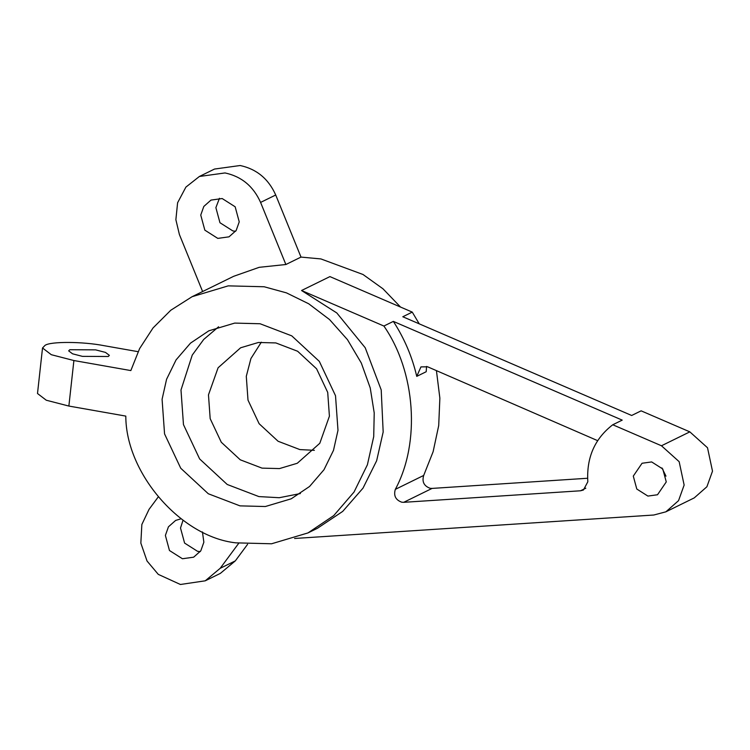 <?xml version="1.0" encoding="UTF-8"?>
<svg xmlns="http://www.w3.org/2000/svg" width="750" height="750" viewBox="0 0 750 750"><rect width="100%" height="100%" fill="white"/><g stroke="black" fill="none" stroke-linecap="round" stroke-linejoin="round"><path stroke-width="1.12" d="M275.85 342.928L258.412 342.478L240.619 347.784L218.091 367.781L208.472 394.866L210.178 418.659L221.297 442.256L240.262 459.806L262.031 468.131L279.478 468.581L297.272 463.275L319.8 443.278L329.409 416.194L327.712 392.4L316.584 368.803L297.628 351.253L275.85 342.928M261.328 342.188L250.922 358.547L246.291 376.312L247.997 400.106L259.116 423.703L278.081 441.253L299.85 449.578L314.381 450.319M260.091 323.756L234.713 323.091L208.828 330.816L190.491 343.144L176.072 359.897L166.575 379.275L162.084 399.291L164.559 433.903L180.731 468.225L208.312 493.762L239.981 505.866L265.35 506.522L291.244 498.797L309.572 486.469L324 469.716L333.497 450.338L337.987 430.322L335.512 395.719L319.331 361.388L291.759 335.859L260.091 323.756M218.588 326.794L203.709 339.45L192.244 355.087L180.994 390.019L183.469 424.622L199.641 458.944L227.222 484.481L258.891 496.584L279.244 497.719L300.394 493.547M395.325 489.366L423.694 475.444C421.828 481.762 423.984 486.047 430.162 488.306L432.075 488.409L403.706 502.322L401.794 502.219C395.616 499.969 393.459 495.675 395.325 489.366C420.609 442.528 415.659 371.784 383.897 326.034L393.347 321.394L622.209 420.122L612.759 424.762L661.462 445.772L679.153 461.672L684.141 485.072L678.534 500.662L665.878 511.819L694.237 497.897L706.903 486.75L712.5 471.15L707.512 447.759L689.831 431.859L661.462 445.772M651.666 461.934L642.056 463.256L633.291 476.1L636.788 489.028L647.897 496.078L657.506 494.756L666.272 481.912L662.775 468.994L651.666 461.934M661.95 467.944L665.981 476.156M69.778 349.716L95.634 349.866L105.516 352.416L109.359 355.359L108.263 356.503L82.406 356.363L72.525 353.803L68.681 350.869L69.778 349.716M42.525 347.981L37.5 393.506L46.284 400.228L68.869 406.059L125.803 416.1C125.784 473.363 181.003 536.934 235.894 542.85L271.575 543.778L307.978 532.922L333.759 515.588L354.047 492.028L367.397 464.775L373.716 436.622L374.222 412.959L370.238 387.956L361.294 363L347.484 339.694L329.55 319.566L308.709 303.778L286.444 292.866L264.169 286.762L228.234 285.863L192.094 296.7L170.803 310.228L153.028 327.956L139.622 348.572L130.838 370.575L73.894 360.534L51.309 354.703L42.525 347.981L45.047 345.356C50.559 341.334 83.062 341.522 104.147 345.694L138.084 351.675M200.278 551.597L197.55 551.316L184.594 543.084L180.506 528.009L183.028 520.275M202.434 531.919L203.859 542.212L200.803 550.828L193.641 557.194L182.428 558.741L169.462 550.509L165.384 535.425L168.441 526.809L175.612 520.444L181.013 518.794M219.469 198.272L215.878 207.647L219.956 222.731L232.922 230.963L235.641 231.244M222.188 198.544L210.975 200.091L203.812 206.456L200.747 215.072L204.834 230.147L217.791 238.387L229.003 236.841L236.175 230.475L239.231 221.859L235.153 206.784L222.188 198.544M400.547 307.069L382.969 288.788L363 274.491L320.897 258.928L301.003 257.091L285.872 264.516L260.587 202.416C253.387 186.309 241.528 176.475 225.019 172.941L199.388 176.475L185.897 187.106L177.6 202.762L175.875 219.703L179.391 234.516L202.613 291.534M260.587 202.416L275.719 195C268.519 178.884 256.659 169.059 240.141 165.516L214.519 169.05L199.388 176.475M307.978 532.922L317.438 528.281L342.712 511.397L363.009 488.137L376.641 460.753L383.175 431.981L381.206 389.916L365.222 347.756L336.797 312.947L301.556 290.512L383.897 326.034M301.556 290.512L329.925 276.6L412.256 312.113L402.806 316.753L631.669 415.481L641.119 410.841L689.831 431.859M432.075 488.409L587.597 478.256M423.694 475.444L433.125 451.697L438.703 425.597L439.866 398.166L436.425 370.603M419.241 323.85L412.256 312.113M426.581 366.431L426.197 371.728L416.747 376.369L420.947 366.9L427.613 366.797L597.609 440.644M403.706 502.322L580.538 490.781L585.816 488.194M294.581 538.472L653.822 515.016L665.878 511.819M612.759 424.762C594.684 438.684 586.378 457.688 587.831 481.772L583.434 490.012L580.538 490.781M285.872 264.516L259.209 267.319L233.691 276.291L192.094 296.7M205.228 580.819L220.191 568.303L235.322 560.878L220.35 573.394L205.228 580.819L180.412 584.484L158.278 574.369L147.037 561.019L140.841 543.113L141.853 524.494L149.053 509.344L158.156 497.053M235.322 560.878L247.575 544.341M275.719 195L301.003 257.091M220.191 568.303L238.706 543.319M416.747 376.369C412.162 356.7 404.363 338.381 393.347 321.394M68.869 406.059L73.894 360.534"/></g></svg>
